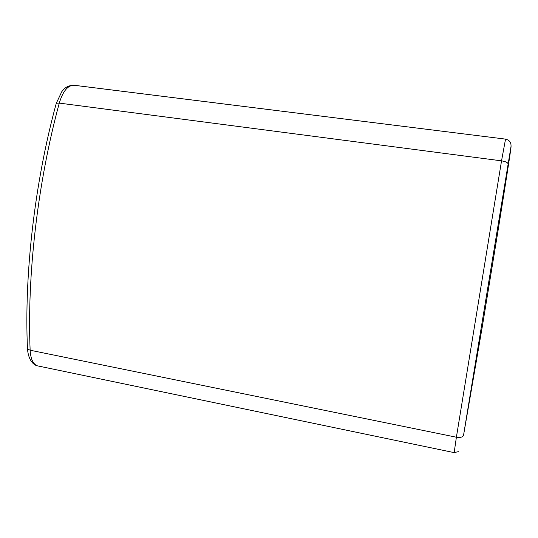 <?xml version="1.0" encoding="UTF-8"?>
<svg xmlns="http://www.w3.org/2000/svg" width="538" height="538" viewBox="0 0 538 538"><rect width="100%" height="100%" fill="white"/><g stroke="black" fill="none" stroke-linecap="round" stroke-linejoin="round"><path stroke-width="0.81" d="M482.25 326.916L463.548 435.208L511.019 146.471C511.631 145.186 505.767 182.624 497.906 231.542L482.25 326.916M454.159 452.613L456.392 437.219L30.141 350.225L27.485 348.913L27.418 347.373M38.709 366.109L37.351 365.827C33.074 364.159 30.666 358.96 30.141 350.225C26.934 275.907 37.626 182.638 59.281 103.101C62.892 91.204 67.795 85.253 73.988 85.239L77.721 85.71M463.548 435.208C462.801 437.152 460.414 437.824 456.392 437.219L501.537 160.849L505.532 139.12M508.054 163.942C507.845 162.557 505.673 161.528 501.537 160.849L59.281 103.101L56.295 103.256L61.816 91.601C64.042 89.039 66.288 85.529 73.988 85.239L505.431 139.107L73.639 85.212M506.123 139.234L505.431 139.107C509.405 140.008 511.268 142.462 511.019 146.471M458.322 451.664L454.119 452.606L37.351 365.827C33.322 364.986 28.339 359.895 27.485 348.913C24.096 274.851 34.661 182.315 56.295 103.256L56.046 104.19"/></g></svg>

